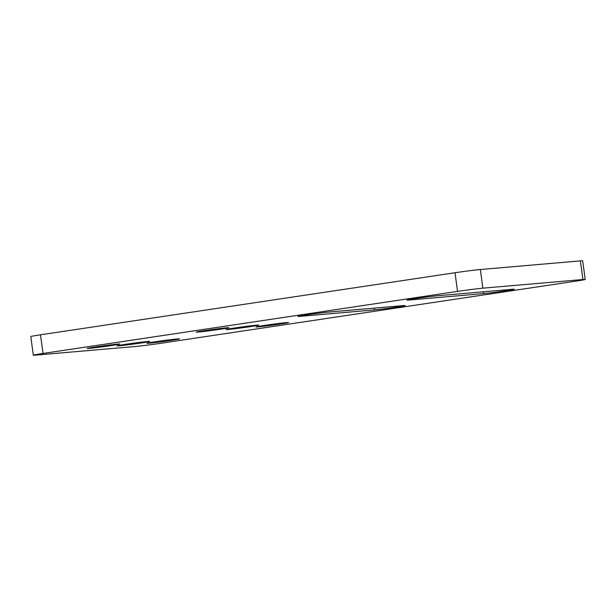 <?xml version="1.0" encoding="UTF-8"?>
<svg xmlns="http://www.w3.org/2000/svg" width="616" height="616" viewBox="0 0 616 616"><rect width="100%" height="100%" fill="white"/><g stroke="black" fill="none" stroke-linecap="round" stroke-linejoin="round"><path stroke-width="0.92" d="M512.266 289.297A16.47 0.431 -7.7 0 1 514.268 289.235A16.47 0.431 -7.7 0 1 502.017 291.306A16.47 0.431 -7.7 0 1 483.629 293.586L408.97 300.038A16.47 0.431 -7.7 0 1 406.96 300.1A16.47 0.431 -7.7 0 1 419.211 298.021A16.47 0.431 -7.7 0 1 437.606 295.749L512.266 289.297M403.18 305.628A16.47 0.431 -7.7 0 1 405.182 305.559A16.47 0.431 -7.7 0 1 392.939 307.638A16.47 0.431 -7.7 0 1 374.543 309.91L299.884 316.362A16.47 0.431 -7.7 0 1 297.875 316.431A16.47 0.431 -7.7 0 1 310.125 314.353A16.47 0.431 -7.7 0 1 328.52 312.081L403.18 305.628M198.267 332.055A16.47 0.431 -7.7 0 1 196.258 332.116A16.47 0.431 -7.7 0 1 212.528 329.483A16.47 0.431 -7.7 0 1 228.906 327.704A16.47 0.431 -7.7 0 1 216.655 329.776A16.47 0.431 -7.7 0 1 198.267 332.055M228.128 329.468A16.47 0.431 -7.7 0 1 226.126 329.537A16.47 0.431 -7.7 0 1 242.388 326.896A16.47 0.431 -7.7 0 1 258.766 325.117A16.47 0.431 -7.7 0 1 246.523 327.196A16.47 0.431 -7.7 0 1 228.128 329.468M257.996 326.888A16.47 0.431 -7.7 0 1 255.987 326.95A16.47 0.431 -7.7 0 1 272.257 324.316A16.47 0.431 -7.7 0 1 288.635 322.538A16.47 0.431 -7.7 0 1 276.384 324.617A16.47 0.431 -7.7 0 1 257.996 326.888M148.91 343.22A16.47 0.431 -7.7 0 1 146.901 343.281A16.47 0.431 -7.7 0 1 163.171 340.648A16.47 0.431 -7.7 0 1 179.549 338.869A16.47 0.431 -7.7 0 1 167.298 340.948A16.47 0.431 -7.7 0 1 148.91 343.22M119.042 345.799A16.47 0.431 -7.7 0 1 117.04 345.861A16.47 0.431 -7.7 0 1 133.302 343.228A16.47 0.431 -7.7 0 1 149.688 341.449A16.47 0.431 -7.7 0 1 137.437 343.528A16.47 0.431 -7.7 0 1 119.042 345.799M89.181 348.379A16.47 0.431 -7.7 0 1 87.172 348.448A16.47 0.431 -7.7 0 1 103.442 345.815A16.47 0.431 -7.7 0 1 119.82 344.028A16.47 0.431 -7.7 0 1 107.569 346.107A16.47 0.431 -7.7 0 1 89.181 348.379M33.318 355.201L30.8 336.552A18.826 0.493 -7.7 0 1 40.494 334.804L455.016 272.742A18.826 0.493 -7.7 0 1 480.341 269.523L580.388 260.876A18.826 0.493 -7.7 0 1 582.682 260.799L585.2 279.448A18.826 0.493 172.3 0 0 582.905 279.525L482.859 288.173A18.826 0.493 172.3 0 0 457.542 291.391L43.02 353.453A18.826 0.493 172.3 0 0 33.318 355.201A18.826 0.493 172.3 0 0 35.613 355.124L135.659 346.477A18.826 0.493 172.3 0 0 160.984 343.258L575.506 281.196A18.826 0.493 172.3 0 0 585.2 279.448M483.391 291.791L483.629 293.586M408.916 299.63L408.97 300.038M374.305 308.123L374.543 309.91M299.83 315.962L299.884 316.362M580.388 260.876L582.905 279.525M40.494 334.804L43.02 353.453M455.016 272.742L457.542 291.391M480.341 269.523L482.859 288.173"/></g></svg>
